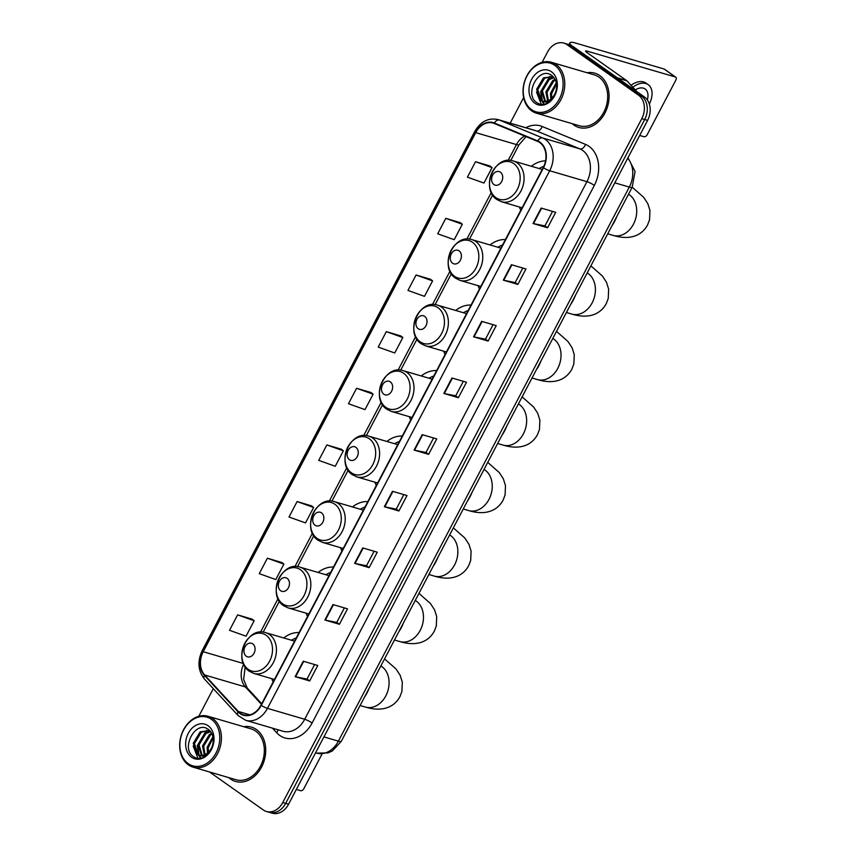 <?xml version="1.0" encoding="UTF-8"?>
<svg xmlns="http://www.w3.org/2000/svg" width="856" height="856" viewBox="0 0 856 856"><rect width="100%" height="100%" fill="white"/><g stroke="black" fill="none" stroke-linecap="round" stroke-linejoin="round"><path stroke-width="1.28" d="M299.086 632.563A31.244 23.936 -73.7 0 0 283.721 637.966M271.78 678.69A31.244 23.936 -73.7 0 0 273.139 681.975M333.476 567.057A31.244 23.936 -73.7 0 0 318.111 572.461M306.17 613.196A31.244 23.936 -73.7 0 0 307.529 616.481M367.866 501.563A31.244 23.936 -73.7 0 0 352.49 506.966M340.56 547.69A31.244 23.936 -73.7 0 0 341.919 550.975M402.256 436.057A31.244 23.936 -73.7 0 0 386.88 441.461M374.949 482.195A31.244 23.936 -73.7 0 0 376.308 485.48M436.646 370.562A31.244 23.936 -73.7 0 0 421.27 375.955M409.329 416.69A31.244 23.936 -73.7 0 0 410.698 419.975M471.025 305.057A31.244 23.936 -73.7 0 0 455.66 310.46M443.718 351.185A31.244 23.936 -73.7 0 0 445.088 354.47M505.415 239.562A31.244 23.936 -73.7 0 0 490.049 244.955M478.108 285.69A31.244 23.936 -73.7 0 0 479.478 288.975M545.55 160.853A31.244 23.936 -73.7 0 0 531.362 166.278M519.421 207.002A31.244 23.936 -73.7 0 0 520.78 210.287M209.581 771.994L263.338 809.969A17.687 13.546 -73.7 0 0 266.473 811.499L272.294 813.2A17.687 13.546 -73.7 0 0 288.579 804.223L647.607 120.375A17.687 13.546 -73.7 0 0 644.397 96.942L572.76 46.32A17.687 13.546 -73.7 0 0 569.615 44.801L566.715 43.945A17.687 13.546 -73.7 0 1 569.85 45.464A17.687 13.546 -73.7 0 0 566.715 43.945L563.804 43.089A17.687 13.546 -73.7 0 0 547.519 52.066L542.137 62.317M266.473 811.499A17.687 13.546 -73.7 0 0 282.758 802.521L641.786 118.674A17.687 13.546 -73.7 0 0 638.587 95.23L641.497 96.086L569.85 45.464L641.497 96.086A17.687 13.546 -73.7 0 1 644.696 119.53A17.687 13.546 -73.7 0 0 641.497 96.086L644.397 96.942M282.758 802.521L285.669 803.367L644.696 119.53L285.669 803.367A17.687 13.546 -73.7 0 1 269.383 812.344A17.687 13.546 -73.7 0 0 285.669 803.367L288.579 804.223M599.788 75.585A28.291 21.678 -73.7 0 0 594.77 73.156A28.291 21.678 -73.7 0 0 587.034 72.728A28.291 21.678 -73.7 0 1 594.77 73.156A28.291 21.678 -73.7 0 1 599.788 75.585A28.291 21.678 -73.7 0 1 606.423 109.825A28.291 21.678 -73.7 0 1 578.849 127.458A28.291 21.678 -73.7 0 0 606.423 109.825A28.291 21.678 -73.7 0 0 599.788 75.585M572.108 123.639A28.291 21.678 -73.7 0 0 573.83 125.019A28.291 21.678 -73.7 0 0 578.849 127.458A28.291 21.678 -73.7 0 1 573.83 125.019A28.291 21.678 -73.7 0 1 572.108 123.639M256.436 729.569A28.291 21.678 -73.7 0 0 251.418 727.129A28.291 21.678 -73.7 0 0 243.693 726.701A28.291 21.678 -73.7 0 1 251.418 727.129L251.418 727.129A28.291 21.678 -73.7 0 1 256.436 729.569A28.291 21.678 -73.7 0 1 263.07 763.798A28.291 21.678 -73.7 0 1 235.507 781.432A28.291 21.678 -73.7 0 0 263.07 763.798A28.291 21.678 -73.7 0 0 256.436 729.569M228.766 777.612A28.291 21.678 -73.7 0 0 230.489 779.003A28.291 21.678 -73.7 0 0 235.507 781.432L235.507 781.432A28.291 21.678 -73.7 0 1 230.489 779.003A28.291 21.678 -73.7 0 1 228.766 777.612M539.783 142.599A18.864 14.456 106.3 0 1 543.196 167.605L260.952 705.205A18.864 14.456 106.3 0 1 243.575 714.781A18.864 14.456 106.3 0 1 238.268 711.422L204.67 674.988A18.864 14.456 106.3 0 1 203.214 651.716L475.743 132.637A18.864 14.456 106.3 0 1 493.11 123.061A18.864 14.456 106.3 0 1 494.233 123.457L537.557 141.368A18.864 14.456 106.3 0 1 539.783 142.599M539.997 142.182A19.335 14.809 -73.7 0 0 537.718 140.93L494.394 123.018A19.335 14.809 -73.7 0 0 475.433 132.423L202.915 651.502A19.335 14.809 -73.7 0 0 204.402 675.363L238 711.796A19.335 14.809 -73.7 0 0 261.251 705.419L543.496 167.819A19.335 14.809 -73.7 0 0 539.997 142.182M314.623 664.545L307.004 679.065L295.598 676.775A4.719 0.77 -152.3 0 1 295.138 676.657L309.679 680.927L317.79 665.476L303.249 661.207L295.138 676.657M307.015 679.043L309.679 680.927M344.369 607.899L336.74 622.419L325.334 620.129A4.719 0.77 -152.3 0 1 324.873 620.012L339.415 624.281L347.525 608.83L332.984 604.571L324.873 620.012M336.761 622.398L339.415 624.281M369.161 567.635L366.496 565.752L355.069 563.483A4.719 0.77 -152.3 0 1 354.609 563.366L369.161 567.635L377.271 552.184L362.719 547.926L354.609 563.366M398.896 510.989L396.232 509.106L384.815 506.848A4.719 0.77 -152.3 0 1 384.355 506.731L398.896 510.989L407.007 495.538L392.465 491.28L384.355 506.731M552.537 211.4L544.919 225.909L533.502 223.619A4.719 0.77 -152.3 0 1 533.042 223.512L547.583 227.771L555.694 212.32L541.153 208.061L533.042 223.512M544.93 225.888L547.583 227.771M522.802 268.046L515.173 282.555L503.767 280.265A4.719 0.77 -152.3 0 1 503.307 280.147L517.848 284.417L525.959 268.966L511.417 264.707L503.307 280.147M515.184 282.534L517.848 284.417M488.113 341.062L485.448 339.179L474.021 336.911A4.719 0.77 -152.3 0 1 473.571 336.793L488.113 341.062L496.223 325.612L481.682 321.353L473.571 336.793M458.377 397.708L455.713 395.825L444.285 393.557A4.719 0.77 -152.3 0 1 443.825 393.439L458.377 397.708L466.488 382.258L451.936 377.988L443.825 393.439M433.585 437.972L425.956 452.492L414.55 450.203A4.719 0.77 -152.3 0 1 414.09 450.085L428.631 454.343L436.742 438.903L422.201 434.634L414.09 450.085M425.967 452.471L428.631 454.343M638.587 95.23L566.94 44.608A17.687 13.546 -73.7 0 0 563.804 43.089M523.626 97.563L510.197 123.157M213.305 688.641L198.785 716.301M311.627 505.885L297.107 501.563L288.996 517.013L305.517 522.909L313.628 507.469L311.509 505.789M281.892 562.52L267.372 558.208L259.261 573.659L275.782 579.555L283.892 564.104L281.774 562.435M252.146 619.166L237.636 614.854L229.526 630.305L246.047 636.201L254.157 620.75L252.028 619.081M400.843 335.948L386.324 331.636L378.213 347.087L394.734 352.982L402.844 337.531L400.726 335.852M430.579 279.302L416.07 274.99L407.959 290.441L424.469 296.337L432.58 280.886L430.461 279.216M460.325 222.667L445.805 218.344L437.694 233.795L454.215 239.691L462.326 224.251L460.207 222.571M490.06 166.021L475.54 161.709L467.43 177.149L483.95 183.056L492.061 167.605L489.942 165.925M341.362 449.24L326.853 444.927L318.742 460.368L335.252 466.274L343.363 450.823L341.244 449.143M356.588 388.282L348.478 403.732L364.998 409.628L373.109 394.177L370.99 392.497L356.588 388.282L373.109 394.177M455.702 395.846L463.321 381.327M485.438 339.201L493.056 324.681M396.221 509.127L403.839 494.618M366.486 565.773L374.104 551.264M386.324 331.636L402.844 337.531M416.07 274.99L432.58 280.886M445.805 218.344L462.326 224.251M475.54 161.709L492.061 167.605M326.853 444.927L343.363 450.823M297.107 501.563L313.628 507.469M267.372 558.208L283.892 564.104M237.636 614.854L254.157 620.75M571.305 45.454A23.583 3.841 -152.3 0 1 569.925 42.8A23.583 3.841 -152.3 0 1 575.713 43.1L664.074 69.004A2.943 1.83 -54.8 0 1 664.427 69.176A2.943 1.83 -54.8 0 1 664.705 69.443M639.689 135.462L644.033 136.725A2.943 1.83 125.2 0 0 647.2 134.692L675.855 80.1A2.943 1.83 125.2 0 0 675.737 77.168A2.943 1.83 125.2 0 0 675.395 76.997L587.034 51.093A5.896 0.963 27.7 0 0 585.579 51.018A5.896 0.963 27.7 0 0 587.163 52.698L626.592 80.55A2.943 2.258 106.3 0 1 626.902 80.817L636.821 91.581M647.318 99.895A14.734 9.159 125.2 0 0 645.167 89.003A14.734 9.159 125.2 0 0 635.27 89.901M649.34 104.047A20.041 12.466 125.2 0 0 648.227 84.669L645.97 83.075A20.041 12.466 125.2 0 0 631.011 85.29M648.227 84.669A20.041 12.466 125.2 0 0 632.809 87.226M531.555 109.654A25.348 19.421 -73.7 0 0 559.385 98.964A25.348 19.421 -73.7 0 0 554.806 65.366A25.348 19.421 -73.7 0 0 526.964 76.056A25.348 19.421 -73.7 0 0 531.555 109.654M531.736 110.895A26.525 20.319 -73.7 0 0 536.445 113.185A26.525 20.319 -73.7 0 0 562.285 96.653A26.525 20.319 -73.7 0 0 556.068 64.553A26.525 20.319 -73.7 0 0 551.36 62.274A26.525 20.319 -73.7 0 0 525.52 78.806A26.525 20.319 -73.7 0 0 531.736 110.895M536.445 113.185L579.352 125.757A26.525 20.319 -73.7 0 0 605.192 109.226A26.525 20.319 -73.7 0 0 598.975 77.136A26.525 20.319 -73.7 0 0 594.267 74.847L551.36 62.274M550.815 99.114L550.483 93.315L556.25 82.732M551.713 98.322L551.639 93.657L556.475 83.92M548.846 102.303L548.193 101.629M547.637 100.922L545.861 91.967L552.741 80.55L555.03 79.341M549.327 101.95L548.857 101.34M548.386 100.612L547.016 92.309L553.896 80.892L555.373 80.036M544.876 101.468L541.249 90.608L548.129 79.201L553.672 77.265M545.54 101.425L542.404 90.95L549.285 79.533L553.993 77.682M542.479 101.19L542.479 101.19A13.322 10.208 -73.7 0 0 555.876 91.314C557.545 84.68 556.272 79.469 552.056 75.692C539.216 65.142 523.926 94.064 536.38 102.324C539.762 104.903 543.528 105.138 547.669 103.041C551.253 100.933 553.928 97.68 555.715 93.272C552.013 100.783 547.605 103.426 542.479 101.19L540.179 100.066L536.626 89.259L543.507 77.843L553.04 76.569M542.971 101.308L541.334 100.409L537.782 89.602L544.662 78.185L552.741 76.452M548.161 102.741L545.989 102.132M547.562 102.656L546.449 102.089M551.446 71.754A18.04 13.814 -73.7 0 0 531.64 79.362A18.04 13.814 -73.7 0 0 534.904 103.276A18.04 13.814 -73.7 0 0 554.709 95.669A18.04 13.814 -73.7 0 0 551.446 71.754M541.324 104.4L536.498 91.988M544.363 104.25L542.458 101.19M542.404 101.062L541.11 93.336M543.999 104.325L541.869 100.997M541.741 100.687L540.671 91.56L549.916 76.27M493.912 184.543A7.073 5.414 -73.7 0 0 501.68 181.558A7.073 5.414 -73.7 0 0 500.396 172.184A7.073 5.414 -73.7 0 0 492.628 175.17A7.073 5.414 -73.7 0 0 493.912 184.543M612.029 225.62A32.421 24.835 -73.7 0 0 616.695 216.75M543.817 166.332A28.002 21.454 -73.7 0 0 539.152 168.557M452.599 263.231A7.073 5.414 -73.7 0 0 460.368 260.245A7.073 5.414 -73.7 0 0 459.094 250.872A7.073 5.414 -73.7 0 0 451.326 253.847A7.073 5.414 -73.7 0 0 452.599 263.231M570.727 304.308A32.421 24.835 -73.7 0 0 575.382 295.438M502.568 244.998A28.002 21.454 -73.7 0 0 497.839 247.245M418.21 328.725A7.073 5.414 -73.7 0 0 425.988 325.74A7.073 5.414 -73.7 0 0 424.704 316.367A7.073 5.414 -73.7 0 0 416.936 319.352A7.073 5.414 -73.7 0 0 418.21 328.725M536.337 369.813A32.421 24.835 -73.7 0 0 540.992 360.932M468.179 310.493A28.002 21.454 -73.7 0 0 463.449 312.74M383.83 394.231A7.073 5.414 -73.7 0 0 391.599 391.245A7.073 5.414 -73.7 0 0 390.315 381.872A7.073 5.414 -73.7 0 0 382.546 384.847A7.073 5.414 -73.7 0 0 383.83 394.231M501.948 435.308A32.421 24.835 -73.7 0 0 506.602 426.438M433.789 375.998A28.002 21.454 -73.7 0 0 429.059 378.245M349.441 459.726A7.073 5.414 -73.7 0 0 357.209 456.751A7.073 5.414 -73.7 0 0 355.925 447.367A7.073 5.414 -73.7 0 0 348.157 450.352A7.073 5.414 -73.7 0 0 349.441 459.726M467.558 500.814A32.421 24.835 -73.7 0 0 472.212 491.933M399.399 441.493A28.002 21.454 -73.7 0 0 394.67 443.74M315.051 525.231A7.073 5.414 -73.7 0 0 322.819 522.246A7.073 5.414 -73.7 0 0 321.535 512.872A7.073 5.414 -73.7 0 0 313.767 515.858A7.073 5.414 -73.7 0 0 315.051 525.231M433.168 566.308A32.421 24.835 -73.7 0 0 437.833 557.438M365.009 506.998A28.002 21.454 -73.7 0 0 360.29 509.245M280.661 590.726A7.073 5.414 -73.7 0 0 288.429 587.751A7.073 5.414 -73.7 0 0 287.145 578.367A7.073 5.414 -73.7 0 0 279.377 581.352A7.073 5.414 -73.7 0 0 280.661 590.726M398.778 631.814A32.421 24.835 -73.7 0 0 403.444 622.933M330.619 572.493A28.002 21.454 -73.7 0 0 325.901 574.75M246.271 656.231A7.073 5.414 -73.7 0 0 254.039 653.246A7.073 5.414 -73.7 0 0 252.755 643.873A7.073 5.414 -73.7 0 0 244.987 646.858A7.073 5.414 -73.7 0 0 246.271 656.231M364.389 697.308A32.421 24.835 -73.7 0 0 369.054 688.438M296.23 637.998A28.002 21.454 -73.7 0 0 291.511 640.245M296.337 789.435L300.681 790.709A2.943 1.83 125.2 0 0 303.848 788.665L322.113 753.879M188.202 763.638A25.348 19.421 -73.7 0 0 216.044 752.948A25.348 19.421 -73.7 0 0 211.453 719.35A25.348 19.421 -73.7 0 0 183.612 730.04A25.348 19.421 -73.7 0 0 188.202 763.638M188.395 764.879A26.525 20.319 -73.7 0 0 193.092 767.158A26.525 20.319 -73.7 0 0 218.943 750.626A26.525 20.319 -73.7 0 0 212.727 718.537A26.525 20.319 -73.7 0 0 208.019 716.247A26.525 20.319 -73.7 0 0 182.168 732.779A26.525 20.319 -73.7 0 0 188.395 764.879M193.092 767.158L235.999 779.741A26.525 20.319 -73.7 0 0 261.85 763.21A26.525 20.319 -73.7 0 0 255.634 731.11A26.525 20.319 -73.7 0 0 250.926 728.831L208.019 716.247M207.462 753.087L207.141 747.299L212.909 736.716M208.361 752.296L208.286 747.63L213.123 737.893M205.494 756.276L204.851 755.613M204.295 754.896L202.519 745.94L209.399 734.534L211.689 733.325M205.986 755.923L205.504 755.324M205.044 754.596L203.674 746.282L210.555 734.865L212.021 734.02M201.524 755.452L197.897 744.592L204.777 733.175L210.319 731.238M202.187 755.399L199.052 744.923L205.932 733.517L210.651 731.666M201.021 758.234L199.116 755.163A13.322 10.208 -73.7 0 0 212.523 745.298C214.203 738.653 212.919 733.442 208.704 729.676C195.864 719.115 180.573 748.037 193.028 756.308C196.42 758.876 200.186 759.112 204.327 757.014C207.901 754.906 210.587 751.654 212.363 747.245C208.661 754.757 204.252 757.4 199.127 755.174L196.837 754.04L193.285 743.233L200.165 731.827L209.699 730.553M199.619 755.292L197.993 754.382L194.44 743.575L201.321 732.158L209.399 730.436M204.819 756.725L202.647 756.115M204.22 756.629L203.107 756.073M208.104 725.738A18.04 13.814 -73.7 0 0 188.288 733.335A18.04 13.814 -73.7 0 0 191.562 757.25A18.04 13.814 -73.7 0 0 211.368 749.642A18.04 13.814 -73.7 0 0 208.104 725.738M197.982 758.384L193.156 745.961M199.063 755.035L197.768 747.32M200.646 758.298L198.528 754.971M198.399 754.66L197.319 745.533L206.564 730.243M323.921 736.909L338.398 741.146A11.791 1.926 27.7 0 0 341.298 741.307L332.395 750.915L328.041 752.906L316.677 753.12A23.583 18.062 -73.7 0 0 338.398 741.146L629.299 187.068A23.583 18.062 -73.7 0 0 627.726 158.242M614.811 182.831L629.299 187.068A11.791 1.926 27.7 0 0 632.188 187.229L341.298 741.307M572.76 46.32L566.94 44.608M647.607 120.375L641.786 118.674M525.798 127.726A29.479 22.577 106.3 0 1 542.201 126.495L585.525 144.407A29.479 22.577 106.3 0 1 594.342 185.399L312.098 722.999A5.896 0.963 27.7 0 0 304.693 719.275L586.938 181.675A23.583 18.062 -73.7 0 0 582.668 150.421A23.583 18.062 -73.7 0 0 579.887 148.88L536.562 130.968A23.583 18.062 -73.7 0 0 535.16 130.476L497.925 119.562A23.583 18.062 106.3 0 1 499.326 120.054A5.896 3.777 112.5 0 0 494.394 123.018M312.098 722.999A29.479 22.577 106.3 0 1 279.73 735.422A29.479 22.577 106.3 0 1 276.659 732.725L272.443 728.156M282.972 731.238A23.583 18.062 -73.7 0 0 304.693 719.275L267.457 708.361A23.583 18.062 106.3 0 1 245.747 720.324L282.972 731.238M542.201 126.495A5.896 3.777 -67.5 0 1 536.562 130.968L499.326 120.054L542.65 137.966A23.583 18.062 106.3 0 1 545.433 139.507A23.583 18.062 106.3 0 1 549.702 170.761A5.896 0.963 -152.3 0 1 543.496 167.819M537.718 140.93A5.896 3.777 112.5 0 1 542.65 137.966L579.887 148.88A5.896 3.777 -67.5 0 0 585.525 144.407M497.925 119.562C488.316 117.561 480.591 121.52 474.759 131.45A5.896 0.963 27.7 0 0 475.433 132.423M202.915 651.502A5.896 0.963 -152.3 0 1 202.241 650.528C197.244 661.346 197.993 670.858 204.488 679.086L238.086 715.52L245.747 720.324M204.402 675.363A5.896 3.445 137.3 0 0 204.488 679.086M238 711.796A5.896 3.445 137.3 0 0 238.086 715.52M261.251 705.419A5.896 0.963 27.7 0 0 267.457 708.361L549.702 170.761L586.938 181.675A5.896 0.963 27.7 0 1 594.342 185.399M277.922 729.761A5.896 3.445 -42.7 0 1 276.659 732.725M203.214 651.716L243.329 663.475M243.65 664.235A18.864 14.456 -73.7 0 0 245.394 686.929L261.422 704.306M204.67 674.988L245.394 686.929A10.614 6.195 -42.7 0 1 247.224 688.031L261.711 703.739M238.268 711.422L249.856 714.824M524.696 136.051A18.864 14.456 -73.7 0 0 516.468 144.578L508.143 160.425M475.743 132.637L516.468 144.578A10.614 1.733 27.7 0 0 519.068 144.718L510.786 160.489M491.28 192.536L466.83 239.113M449.978 271.213L432.44 304.608M415.588 336.718L398.051 370.113M381.198 402.224L363.672 435.608M346.808 467.718L329.282 501.113M312.419 533.224L294.892 566.608M278.029 598.718L260.502 632.113M414.55 450.203L422.65 434.762M444.285 393.557L452.385 378.127M474.021 336.911L482.131 321.481M503.767 280.265L511.867 264.836M533.502 223.619L541.602 208.19M384.815 506.848L392.915 491.408M355.069 563.483L363.169 548.054M325.334 620.129L333.433 604.7M295.598 676.775L303.698 661.346M586.467 52.173L587.034 51.093M617.39 77.853L626.592 80.55M675.395 76.997L664.074 69.004M626.902 80.817L617.829 78.163M628.507 194.248A22.106 16.938 106.3 0 1 629.47 194.868A22.106 16.938 106.3 0 1 633.472 224.165A22.106 16.938 106.3 0 1 613.11 235.389L607.739 233.816M495.881 197.64A19.495 14.937 -73.7 0 0 517.292 189.422A19.495 14.937 -73.7 0 0 513.76 163.582A19.495 14.937 -73.7 0 0 492.35 171.799A19.495 14.937 -73.7 0 0 495.881 197.64M501.423 201.727A21.218 16.253 -73.7 0 0 522.096 188.502A21.218 16.253 -73.7 0 0 517.12 162.822A21.218 16.253 -73.7 0 0 513.354 161.003C494.586 154.241 480.023 189.048 496.962 199.566L501.423 201.727L522.096 207.794M587.195 272.925A22.106 16.938 106.3 0 1 588.158 273.546A22.106 16.938 106.3 0 1 592.159 302.853A22.106 16.938 106.3 0 1 571.808 314.077L566.426 312.494M454.568 276.328A19.495 14.937 -73.7 0 0 475.979 268.099A19.495 14.937 -73.7 0 0 472.448 242.259A19.495 14.937 -73.7 0 0 451.037 250.487A19.495 14.937 -73.7 0 0 454.568 276.328M460.111 280.415A21.218 16.253 -73.7 0 0 480.783 267.19A21.218 16.253 -73.7 0 0 475.808 241.51A21.218 16.253 -73.7 0 0 472.052 239.68C453.284 232.928 438.711 267.735 455.649 278.254L460.111 280.415L480.783 286.471M552.805 338.43A22.106 16.938 106.3 0 1 553.768 339.051A22.106 16.938 106.3 0 1 557.78 368.348A22.106 16.938 106.3 0 1 537.418 379.572L532.036 377.999M420.178 341.822A19.495 14.937 -73.7 0 0 441.589 333.605A19.495 14.937 -73.7 0 0 438.058 307.764A19.495 14.937 -73.7 0 0 416.647 315.982A19.495 14.937 -73.7 0 0 420.178 341.822M425.721 345.91A21.218 16.253 -73.7 0 0 446.404 332.684A21.218 16.253 -73.7 0 0 441.429 307.015A21.218 16.253 -73.7 0 0 437.662 305.185C418.894 298.423 404.321 333.241 421.259 343.748L425.721 345.91L446.404 351.976M518.426 403.925A22.106 16.938 106.3 0 1 519.389 404.546A22.106 16.938 106.3 0 1 523.39 433.853A22.106 16.938 106.3 0 1 503.028 445.077L497.646 443.494M385.789 407.328A19.495 14.937 -73.7 0 0 407.199 399.11A19.495 14.937 -73.7 0 0 403.668 373.27A19.495 14.937 -73.7 0 0 382.258 381.487A19.495 14.937 -73.7 0 0 385.789 407.328M391.331 411.415A21.218 16.253 -73.7 0 0 412.014 398.19A21.218 16.253 -73.7 0 0 407.039 372.51A21.218 16.253 -73.7 0 0 403.272 370.68C384.505 363.928 369.931 398.736 386.869 409.254L391.331 411.415L412.014 417.471M484.036 469.43A22.106 16.938 106.3 0 1 484.999 470.051A22.106 16.938 106.3 0 1 489.001 499.348A22.106 16.938 106.3 0 1 468.639 510.572L463.257 508.999M351.399 472.822A19.495 14.937 -73.7 0 0 372.809 464.605A19.495 14.937 -73.7 0 0 369.278 438.764A19.495 14.937 -73.7 0 0 347.868 446.982A19.495 14.937 -73.7 0 0 351.399 472.822M356.941 476.91A21.218 16.253 -73.7 0 0 377.624 463.685A21.218 16.253 -73.7 0 0 372.649 438.015A21.218 16.253 -73.7 0 0 368.882 436.185C350.115 429.434 335.541 464.241 352.479 474.748L356.941 476.91L377.624 482.977M449.646 534.936A22.106 16.938 106.3 0 1 450.609 535.556A22.106 16.938 106.3 0 1 454.611 564.853A22.106 16.938 106.3 0 1 434.249 576.077L428.867 574.494M317.009 538.328A19.495 14.937 -73.7 0 0 338.42 530.11A19.495 14.937 -73.7 0 0 334.899 504.27A19.495 14.937 -73.7 0 0 313.489 512.487A19.495 14.937 -73.7 0 0 317.009 538.328M322.552 542.415A21.218 16.253 -73.7 0 0 343.235 529.19A21.218 16.253 -73.7 0 0 338.259 503.51A21.218 16.253 -73.7 0 0 334.493 501.68C315.725 494.929 301.151 529.736 318.09 540.254L322.552 542.415L343.235 548.471M415.256 600.431A22.106 16.938 106.3 0 1 416.219 601.051A22.106 16.938 106.3 0 1 420.221 630.358A22.106 16.938 106.3 0 1 399.859 641.572L394.477 639.999M282.63 603.822A19.495 14.937 -73.7 0 0 304.041 595.605A19.495 14.937 -73.7 0 0 300.51 569.764A19.495 14.937 -73.7 0 0 279.099 577.982A19.495 14.937 -73.7 0 0 282.63 603.822M288.172 607.921A21.218 16.253 -73.7 0 0 308.845 594.695A21.218 16.253 -73.7 0 0 303.869 569.015A21.218 16.253 -73.7 0 0 300.103 567.186C281.335 560.434 266.762 595.241 283.71 605.759L288.172 607.921L308.845 613.977M380.867 665.936A22.106 16.938 106.3 0 1 381.83 666.557A22.106 16.938 106.3 0 1 385.831 695.853A22.106 16.938 106.3 0 1 365.469 707.077L360.098 705.505M248.24 669.328A19.495 14.937 -73.7 0 0 269.651 661.11A19.495 14.937 -73.7 0 0 266.12 635.27A19.495 14.937 -73.7 0 0 244.709 643.487A19.495 14.937 -73.7 0 0 248.24 669.328M253.783 673.415A21.218 16.253 -73.7 0 0 274.455 660.19A21.218 16.253 -73.7 0 0 269.48 634.51A21.218 16.253 -73.7 0 0 265.713 632.691C246.945 625.929 232.372 660.736 249.321 671.254L253.783 673.415L274.455 679.482M627.994 157.729L635.066 171.446L632.188 187.229M316.677 753.12L315.575 752.798M474.759 131.45L202.241 650.528M526.119 136.639L519.068 144.718M492.649 195.04L469.484 239.166M451.337 273.727L435.094 304.672M416.947 339.222L400.704 370.166M382.557 404.728L366.315 435.672M348.167 470.222L331.925 501.167M313.788 535.728L297.535 566.672M279.398 601.233L263.145 632.177M245.148 666.942L243.628 679.493L247.224 688.031M568.973 44.608L569.925 42.8M664.427 69.176L675.737 77.168M548.043 102.827L546.984 102.517M613.11 235.389C632.37 241.242 642.963 233.635 647.596 224.903L649.554 219.767L649.961 210.501L647.832 203.664L643.691 197.319L632.21 187.196M542.223 169.456L513.354 161.003M571.808 314.077C591.057 319.919 601.661 312.312 606.283 303.591L608.242 298.455L608.648 289.178L606.519 282.341L602.378 276.007L590.897 265.874M500.91 248.144L472.052 239.68M537.418 379.572C556.678 385.425 567.271 377.817 571.894 369.096L573.852 363.95L574.258 354.684L572.14 347.846L567.988 341.512L556.507 331.379M466.52 313.638L437.662 305.185M503.028 445.077C522.288 450.919 532.881 443.312 537.504 434.591L539.462 429.455L539.879 420.178L537.75 413.341L533.609 407.007L522.117 396.884M432.13 379.144L403.272 370.68M468.639 510.572C487.899 516.425 498.492 508.817 503.125 500.097L505.083 494.961L505.489 485.684L503.36 478.846L499.219 472.512L487.738 462.379M397.751 444.649L368.882 436.185M434.249 576.077C453.509 581.92 464.102 574.322 468.735 565.591L470.693 560.455L471.1 551.178L468.97 544.341L464.829 538.007L453.348 527.885M363.361 510.144L334.493 501.68M399.859 641.572C419.119 647.425 429.712 639.817 434.345 631.097L436.303 625.961L436.71 616.684L434.581 609.847L430.44 603.512L418.959 593.379M328.971 575.649L300.103 567.186M365.469 707.077C384.729 712.93 395.322 705.323 399.955 696.591L401.913 691.455L402.32 682.178L400.191 675.352L396.05 669.007L384.569 658.885M294.582 641.144L265.713 632.691M204.691 756.8L203.632 756.49"/></g></svg>
